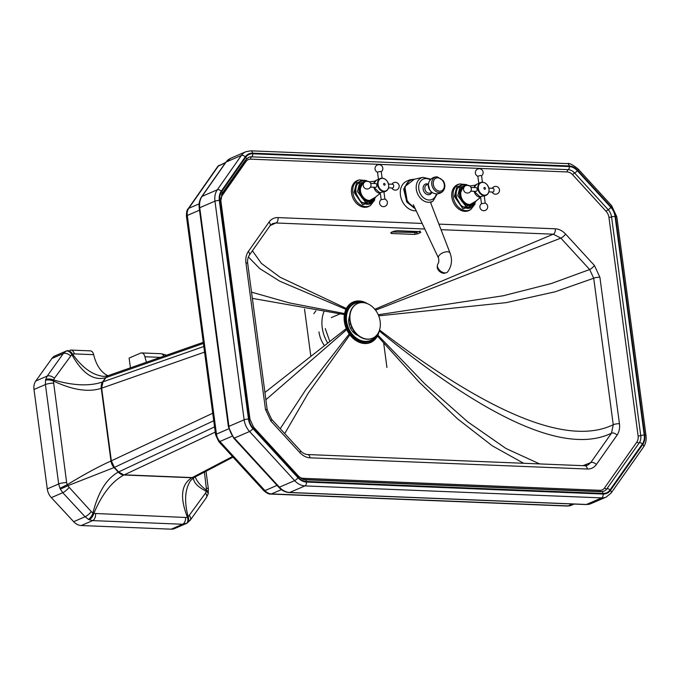 <?xml version="1.0" encoding="UTF-8"?>
<svg xmlns="http://www.w3.org/2000/svg" width="680" height="680" viewBox="0 0 680 680"><rect width="100%" height="100%" fill="white"/><g stroke="black" fill="none" stroke-linecap="round" stroke-linejoin="round"><path stroke-width="1.02" d="M391.025 232.636L391.094 232.611A1.258 0.96 -115.6 0 1 390.728 232.688L391.263 233.478L414.332 234.413L417.809 233.784A1.258 0.96 -115.6 0 1 416.627 232.534L391.816 231.948M417.809 233.784L420.767 232.399A1.258 0.96 -114.7 0 1 419.764 231.676M394.23 231.098A1.258 0.96 -114.7 0 1 394.026 231.234L394.026 231.234A1.258 0.96 -114.7 0 1 393.677 231.302L390.728 232.688M420.767 232.399L420.231 231.642A1.258 0.756 92.3 0 1 420.01 231.684L420.01 231.684A1.258 0.756 92.3 0 1 419.798 231.625M396.754 230.707A1.258 0.756 -87.7 0 0 396.942 230.758A1.258 0.756 -87.7 0 0 397.162 230.707L393.677 231.302M272.74 223.533L275.969 222.98L424.813 229.024M441.022 229.678L553.248 234.192L560.847 238.119L589.67 269.535L593.708 278.231L613.25 424.728L611.481 433.185A4.403 2.567 35.2 0 1 617.066 435.115C619.191 431.987 619.981 428.188 619.438 423.708L599.887 277.219L594.431 265.498L565.607 234.081C562.513 230.783 559.079 229.024 555.296 228.803L438.881 224.12M379.27 330.795A22.032 16.873 -113.3 0 1 379.245 330.922A22.032 16.873 -113.3 0 1 377.885 335.121A22.032 16.873 -113.3 0 1 377.459 335.979A22.032 16.873 -113.3 0 1 349.885 334.866A22.032 16.873 -113.3 0 1 349.223 333.965A22.032 16.873 -113.3 0 1 346.724 329.604A22.032 16.873 -113.3 0 1 346.264 328.576A22.032 16.873 -113.3 0 1 344.403 314.576A22.032 16.873 -113.3 0 1 344.582 313.574A22.032 16.873 -113.3 0 1 345.942 309.366A22.032 16.873 -113.3 0 1 346.366 308.507A22.032 16.873 -113.3 0 1 367.6 303.748M228.93 159.231L230.562 158.329L225.726 162.341A2.516 1.462 -145 0 1 226.125 162.019L241.357 155.448L217.311 189.796L202.079 196.367A2.516 1.462 -145 0 0 201.671 196.69C199.495 199.937 198.688 203.754 199.24 208.139A2.516 0.561 172.4 0 1 199.733 207.723L214.956 201.153L244.137 419.806L228.905 426.377A2.516 0.561 172.4 0 0 228.412 426.793L233.699 438.124A2.516 0.671 137.5 0 0 234.353 438.073L249.577 431.502L294.652 480.624L279.421 487.194A2.516 0.671 137.5 0 1 278.766 487.245C281.817 490.535 285.328 492.303 289.28 492.55A2.516 1.522 92.3 0 0 289.705 492.473L304.938 485.902L601.664 497.887L586.432 504.466A2.516 1.522 92.3 0 1 586.007 504.543L590.971 503.642A16.991 13.022 -113.3 0 1 586.432 504.466L289.705 492.473A16.991 13.022 -113.3 0 1 279.421 487.194L234.353 438.073A16.991 13.022 -113.3 0 1 228.905 426.377L199.733 207.723A16.991 13.022 -113.3 0 1 202.079 196.367L226.125 162.019A16.991 13.022 -113.3 0 1 228.93 159.231A2.516 1.598 -124.2 0 0 228.76 159.324L228.76 159.324A2.516 1.598 -124.2 0 0 228.582 159.477M230.562 158.329L245.82 151.75A16.991 13.022 66.7 0 0 241.357 155.448A3.145 1.827 35 0 1 245.284 156.851A13.846 10.608 -113.3 0 1 252.62 153.17L569.219 165.963A13.846 10.608 -113.3 0 1 577.617 170.281L611.141 206.958A13.846 10.608 -113.3 0 1 615.562 216.469L644.742 435.124A3.145 0.697 -7.6 0 1 646 435.506L616.828 216.852A3.145 0.697 172.4 0 0 615.562 216.469M225.632 162.469L217.88 166.277L225.369 162.843M379.245 330.922C489.311 420.793 566.729 454.877 611.481 433.185L590.767 462.596L587.8 465.171L584.928 465.749A4.403 2.66 92.3 0 1 584.928 465.749L584.928 465.749A4.403 2.66 92.3 0 1 587.35 469.03C591.09 469.115 594.09 467.619 596.351 464.525L617.066 435.115M318.962 331.899A23.604 18.079 66.7 0 0 324.19 345.245M310.734 355.563L304.538 309.145M264.92 392.471L346.264 328.576M252.365 298.375L344.403 314.576M523.625 463.258L492.337 445.859L457.555 418.846L419.254 382.219L377.459 335.979L419.254 382.219L457.555 418.846L492.337 445.859L523.625 463.258M284.725 433.585L308.176 393.286L349.885 334.866L308.176 393.286L284.725 433.585M369.444 206.082A14.161 10.846 -113.3 0 1 351.543 193.145A14.161 10.846 -113.3 0 1 358.284 180.217L359.516 179.877A13.982 10.718 66.7 0 0 352.861 192.644A13.982 10.718 66.7 0 0 370.541 205.419L369.444 206.082M364.795 180.302L356.524 182.742L354.059 192.397L362.661 204.731L373.855 201.288M371.475 201.178L363.622 199.725L358.98 191.352L363.248 182.104M366.673 181.22L359.558 183.328L357.442 191.632L365.857 202.64L375.3 197.285M365.168 180.99A14.161 10.846 -113.3 0 1 365.925 181.381M381.098 171.827L380.486 171.403L377.502 172.133L378.497 179.299M380.179 178.568L378.445 179.222M388.535 187.85L392.504 188.011A1.887 1.139 -87.7 0 0 393.695 185.64A1.887 1.139 -87.7 0 0 392.649 184.237L388.518 184.067M381.166 199.614L380.23 192.61L383.223 191.879L383.979 192.108L384.914 199.112M381.183 199.699L384.736 199.053A3.901 3.901 0 0 1 384.004 206.618A3.901 3.901 0 0 1 381.327 199.504M370.617 183.345L375.768 183.557A1.887 1.139 92.3 0 1 376.813 184.96A1.887 1.139 92.3 0 1 375.615 187.331L370.464 187.119M469.761 210.137A14.161 10.846 -113.3 0 1 451.851 197.2A14.161 10.846 -113.3 0 1 458.6 184.271L459.833 183.931A13.982 10.718 66.7 0 0 453.169 196.698A13.982 10.718 66.7 0 0 470.858 209.474L469.761 210.137M465.112 184.356L456.841 186.796L454.376 196.452L462.978 208.785L474.164 205.343M471.792 205.232L463.93 203.779L459.289 195.406L463.565 186.158M466.99 185.274L459.875 187.382L457.75 195.687L466.165 206.694L475.617 201.339M465.486 185.045A14.161 10.846 -113.3 0 1 466.242 185.436M481.414 175.882L480.802 175.457L477.819 176.188L478.805 183.353M480.496 182.623L478.762 183.277M488.852 191.905L492.813 192.066A1.887 1.139 -87.7 0 0 494.003 189.694A1.887 1.139 -87.7 0 0 492.966 188.292L488.835 188.122M481.483 203.668L480.548 196.665L483.531 195.933L484.287 196.163L485.223 203.167M481.491 203.754L485.044 203.107A3.901 3.901 0 0 1 484.321 210.672A3.901 3.901 0 0 1 481.635 203.558M470.925 187.399L476.085 187.612A1.887 1.139 92.3 0 1 477.122 189.014A1.887 1.139 92.3 0 1 475.932 191.386L470.772 191.173M414.987 208.207L407.328 201.739L404.804 186.635L414.409 179.214M450.075 253.113A6.29 3.103 156.9 0 0 447.958 251.821A6.29 3.103 156.9 0 0 439.501 255.059A6.29 3.103 156.9 0 0 438.498 258.06L413.338 204.706M447.457 251.77A6.29 3.103 156.9 0 0 440.904 253.861A6.29 3.103 156.9 0 0 438.481 258.017C439.067 260.508 438.914 262.438 438.005 263.798A6.29 3.901 -139.7 0 0 438.829 269.314A6.29 3.901 -139.7 0 0 444.958 272.901A6.29 3.901 -139.7 0 0 447.61 271.932C451.741 266.228 452.557 259.938 450.05 253.071A6.29 3.103 156.9 0 0 447.457 251.77M445.4 272.901A5.346 3.315 -139.7 0 1 439.416 271.269A5.346 3.315 -139.7 0 1 437.41 266.135M362.686 302.608A18.878 14.467 66.7 0 0 357.646 303.526A18.878 14.467 66.7 0 0 350.081 320.254A18.878 14.467 66.7 0 0 367.557 339.107A18.878 14.467 66.7 0 0 372.606 338.198A18.878 14.467 66.7 0 0 380.171 321.47A18.878 14.467 66.7 0 0 362.686 302.608M357.493 303.586A18.878 14.467 66.7 0 0 357.34 303.654A18.878 14.467 66.7 0 0 349.775 320.382A18.878 14.467 66.7 0 0 372.3 338.325A18.878 14.467 66.7 0 0 372.453 338.257M353.966 332.409L355.742 334.305M354.017 331.143L352.767 331.678M351.959 327.641L350.498 328.278M354.722 332.078L353.6 332.562M350.489 323.799L349.095 324.394M349.63 315.962A13.218 10.123 66.7 0 0 348.832 322.915A13.218 10.123 66.7 0 0 358.062 335.495M361.148 302.642A20.077 15.377 66.7 0 0 346.596 321.308A20.077 15.377 66.7 0 0 358.785 339.592A20.077 15.377 66.7 0 0 375.649 336.251M363.536 302.668A20.579 15.768 66.7 0 0 346.188 321.291A20.579 15.768 66.7 0 0 359.881 340.595A20.579 15.768 66.7 0 0 377.264 334.492M315.86 310.837L313.795 313.735M130.424 367.829L129.124 358.062L140.539 353.141A6.29 3.799 92.3 0 1 141.601 352.928A6.29 3.799 92.3 0 1 144.908 356.745A36.508 22.023 -87.7 0 0 146.523 362.194M204.399 472.124L206.584 490.348A6.29 2.924 8.4 0 1 208.361 492.813L208.361 492.813A6.29 2.924 8.4 0 1 208.352 492.847M195.245 476.91C196.826 481.346 200.608 485.826 206.584 490.348L206.371 491.342A6.29 2.558 15.4 0 1 208.131 493.901L208.369 488.937A6.29 1.394 -7.6 0 0 206.542 488.214M193.511 477.751C193.341 482.324 197.633 486.854 206.371 491.342L205.513 493.085A6.29 3.672 35.6 0 1 206.355 497.675L208.131 493.901M166.065 355.173A6.29 3.153 120.5 0 1 166.09 355.181A6.29 3.153 120.5 0 1 166.099 355.19A6.29 3.153 120.5 0 1 166.251 355.291L165.112 354.688A6.29 2.78 113.5 0 1 165.844 355.436M205.513 493.085L188.173 516.808A6.29 4.301 61.2 0 1 186.889 523.209L186.889 523.209A6.29 4.301 61.2 0 1 186.651 523.328L186.133 523.583A6.29 3.765 65.9 0 0 186.167 523.575L186.167 523.575A6.29 3.765 65.9 0 0 187.391 517.191L185.623 517.471A6.29 3.799 92.3 0 1 182.648 524.246L186.889 523.209L190.264 520.192A6.29 3.672 35.6 0 1 190.264 520.192A6.29 3.672 35.6 0 1 190.247 520.208M165.095 354.679A6.29 2.78 113.5 0 1 165.112 354.688L160.981 353.719A6.29 3.799 92.3 0 1 163.829 356.142M194.624 477.198A9.443 7.233 -113.3 0 1 194.438 477.284L190.57 480.548C184.9 489.387 184.101 501.475 188.173 516.808L187.391 517.191C179.698 497.327 181.203 484.168 191.913 477.742L123.939 474.997L118.634 471.945L114.41 467.398L111.35 460.853L101.651 388.144L102.986 381.786L106.029 377.527L108.477 375.522L203.26 342.337M185.623 517.471L93.84 513.417A6.29 3.324 117.1 0 1 89.02 519.656L92.65 520.608L182.648 524.246L171.224 529.176A12.588 9.639 66.7 0 0 174.59 528.564L186.048 523.625M214.548 426.896L118.26 472.107A9.443 7.233 66.7 0 0 123.939 474.997C111.996 481.372 101.957 494.181 93.84 513.417L92.947 512.958A6.29 2.618 116.8 0 1 88.425 519.358L89.02 519.656M91.29 511.632L67.711 485.741L114.044 467.56L118.26 472.107C106.547 478.61 98.115 492.226 92.947 512.958L91.29 511.632A6.29 1.7 137.2 0 1 85.076 516.758L88.425 519.358M114.41 467.398L114.044 467.56A9.443 7.233 -113.3 0 1 110.976 461.014C98.379 466.684 83.793 474.589 67.235 484.721L67.711 485.741A6.29 0.552 155.7 0 1 60.273 488.988L62.772 492.694L85.076 516.758L73.661 521.688A12.588 9.639 66.7 0 0 81.226 525.538L92.65 520.608A6.29 3.799 92.3 0 0 95.633 513.833M66.64 482.562L53.397 380.987A6.29 2.38 -167.8 0 0 45.535 380.248L45.416 384.557L58.684 483.973A6.29 1.394 172.4 0 1 66.64 482.562L67.235 484.721L59.95 488.3L60.273 488.988M73.661 521.688L51.348 497.624A12.588 9.639 66.7 0 1 47.268 488.903L58.684 483.973L59.95 488.3M203.813 346.494L102.621 381.947A9.443 7.233 66.7 0 0 101.278 388.305C88.477 392.479 72.513 390.039 53.397 380.987L53.601 379.984A6.29 3.094 -168.3 0 0 45.67 379.584L45.535 380.248M54.4 378.275L71.808 354.526C82.254 373.371 93.542 381.089 105.663 377.689L102.621 381.947C89.76 386.376 73.423 385.721 53.601 379.984L54.4 378.275A6.29 3.672 -144.4 0 0 47.209 376.074L45.67 379.584M203.413 343.442L105.663 377.689A9.443 7.233 -113.3 0 1 108.103 375.683L103.844 376.397C92.803 375.309 82.382 367.888 72.582 354.135L71.808 354.526A6.29 3.757 -118.3 0 0 65.985 351.169L63.299 353.558L47.209 376.074L35.794 381.004A12.588 9.639 66.7 0 0 34 389.487L45.416 384.557A6.29 1.394 172.4 0 1 53.371 383.146M69.921 350.285L70.984 350.081A6.29 3.799 -87.7 0 1 74.29 353.889L72.582 354.135A6.29 4.309 -114.1 0 0 66.504 350.914L65.985 351.169M108.069 375.7A36.508 22.023 92.3 0 1 93.67 354.671A6.29 3.799 -87.7 0 0 90.364 350.863L70.984 350.081M233.036 457.147L195.185 476.943L192.287 477.581L124.304 474.835L215.245 432.115M66.589 350.88L55.14 355.819A12.588 9.639 66.7 0 0 51.884 358.488L35.794 381.004M171.224 529.176L81.226 525.538M47.268 488.903L34 389.487M346.638 323.74A17.043 13.056 66.7 0 0 350.353 332.333M367.48 341.743A20.34 15.58 -113.3 0 1 345.449 321.7A20.34 15.58 -113.3 0 1 351.551 304.819M365.381 303A21.556 16.507 66.7 0 0 344.734 321.555A21.556 16.507 66.7 0 0 360.315 342.244A21.556 16.507 66.7 0 0 378.293 332.928M327.497 342.728A31.152 23.868 -113.3 0 1 322.226 327.649A31.152 23.868 -113.3 0 1 323.833 311.95M418.54 231.625L416.627 232.534L416.5 231.549M414.707 231.472L414.894 232.883A1.258 0.756 -87.7 0 1 414.332 234.413M391.833 232.254A1.258 0.756 92.3 0 1 391.263 233.478M419.824 230.919L420.41 231.736L396.942 230.758L394.026 231.234L391.094 232.611M420.231 231.642L397.162 230.707M422.178 223.44L278.026 217.591A4.403 2.66 92.3 0 1 275.969 222.98L270.207 225.513M252.407 250.775L261.383 263.389L280.041 277.21L346.366 308.507M555.296 228.803A4.403 2.66 -87.7 0 1 553.248 234.192L374.816 309.264M219.198 165.24A2.516 1.929 66.7 0 0 218.535 165.793L188.768 208.309A4.403 2.558 -145 0 0 188.062 208.87C187.017 209.567 186.481 212.007 186.43 216.189L215.602 434.843L218.739 441.567L263.815 490.688C266.875 493.272 269.17 494.394 270.691 494.062L567.417 506.056A4.403 2.66 -87.7 0 0 568.157 505.912L271.439 493.918A4.403 2.66 92.3 0 1 270.691 494.062M199.155 203.83L188.768 208.309A10.701 8.194 -113.3 0 0 187.289 215.458A4.403 0.977 172.4 0 0 186.43 216.189M221.238 191.199A3.145 1.827 35 0 0 217.311 189.796A16.991 13.022 66.7 0 0 214.956 201.153A3.145 0.697 -7.6 0 1 219.325 200.456A13.846 10.608 -113.3 0 1 221.238 191.199L245.284 156.851M244.137 419.806A16.991 13.022 66.7 0 0 249.577 431.502A3.145 0.833 137.5 0 0 252.934 428.638A13.846 10.608 -113.3 0 1 248.498 419.109A3.145 0.697 172.4 0 0 244.137 419.806M294.652 480.624A16.991 13.022 66.7 0 0 304.938 485.902A3.145 1.895 92.3 0 0 306.391 482.052A13.846 10.608 -113.3 0 1 298.001 477.76A3.145 0.833 137.5 0 1 294.652 480.624M601.664 497.887A16.991 13.022 66.7 0 0 606.203 497.071L611.15 493A3.145 1.827 35.1 0 0 610.436 490.382A13.846 10.608 -113.3 0 1 603.109 494.046A3.145 1.895 92.3 0 1 601.664 497.887M281.401 489.625L271.439 493.918A10.701 8.194 -113.3 0 1 264.962 490.603A4.403 1.173 137.5 0 1 263.815 490.688M574.107 504.067L571.021 505.393A10.701 8.194 -113.3 0 1 568.157 505.912L572.586 503.999M277.049 485.384L264.962 490.603L219.886 441.481A4.403 1.173 137.5 0 1 218.739 441.567M232.135 436.194L219.886 441.481A10.701 8.194 -113.3 0 1 216.461 434.112A4.403 0.977 172.4 0 0 215.602 434.843M228.786 428.8L216.461 434.112L187.289 215.458L199.512 210.188M252.62 153.17A3.145 1.895 92.3 0 0 250.894 150.824L567.486 163.617C568.981 162.8 572.517 164.577 578.085 168.963L611.609 205.632A3.145 0.833 137.6 0 1 611.141 206.958M644.742 435.124A13.846 10.608 -113.3 0 1 642.812 444.397A3.145 1.827 35.1 0 1 643.527 447.006C645.736 443.725 646.561 439.892 646 435.506M578.085 168.963A3.145 0.833 137.6 0 1 577.617 170.281M642.812 444.397L610.436 490.382M567.486 163.617A3.145 1.895 92.3 0 1 569.219 165.963M603.109 494.046L306.391 482.052M298.001 477.76L252.934 428.638M248.498 419.109L219.325 200.456M306.306 481.448L603.033 493.442A13.218 10.123 66.7 0 0 610.019 489.948L642.396 443.955A13.218 10.123 66.7 0 0 644.24 435.098L615.06 216.444A13.218 10.123 66.7 0 0 610.844 207.366L577.32 170.697A13.218 10.123 66.7 0 0 569.296 166.575L252.705 153.773A13.218 10.123 66.7 0 0 245.701 157.293L221.654 191.641A13.218 10.123 66.7 0 0 219.827 200.472L248.999 419.126A13.218 10.123 66.7 0 0 253.24 428.221L298.308 477.343A13.218 10.123 66.7 0 0 306.306 481.448A2.516 1.522 92.3 0 0 304.921 479.57L601.647 491.563A2.516 1.522 -87.7 0 1 603.033 493.442M600.432 491.512A1.887 1.139 92.3 0 1 599.862 490.305L303.135 478.312A1.887 1.139 -87.7 0 0 303.56 479.375M303.135 478.312A8.814 6.749 -113.3 0 1 299.243 476.867M220.72 199.18A8.814 6.749 -113.3 0 1 221.952 195.849L246.007 161.5A8.814 6.749 -113.3 0 1 250.674 159.154A1.887 1.139 92.3 0 1 251.541 156.851L568.14 169.643A10.701 8.194 -113.3 0 1 574.625 172.983L608.158 209.661A10.701 8.194 -113.3 0 1 611.567 217.005L640.747 435.659A10.701 8.194 -113.3 0 1 639.251 442.825L606.875 488.818A10.701 8.194 -113.3 0 1 604.078 491.13L601.647 491.563M610.019 489.948A2.516 1.462 -144.9 0 0 606.875 488.818A1.887 1.097 35.1 0 1 604.52 487.976A8.814 6.749 -113.3 0 1 599.862 490.305M642.396 443.955A2.516 1.462 -144.9 0 0 639.251 442.825A1.887 1.097 35.1 0 1 636.896 441.983L604.52 487.976M644.24 435.098A2.516 0.561 172.4 0 0 640.747 435.659L638.129 436.084A8.814 6.749 -113.3 0 1 636.896 441.983M615.06 216.444A2.516 0.561 172.4 0 0 611.567 217.005L608.948 217.43L638.129 436.084M221.952 195.849A1.887 1.097 35 0 1 221.476 195.1M610.844 207.366A2.516 0.663 137.6 0 1 608.158 209.661A1.887 0.501 -42.4 0 0 606.144 211.378A8.814 6.749 -113.3 0 1 608.948 217.43M246.007 161.5A1.887 1.097 35 0 1 245.463 160.54M577.32 170.697A2.516 0.663 137.6 0 1 574.625 172.983A1.887 0.501 -42.4 0 0 572.611 174.701L606.144 211.378M221.654 191.641A2.516 1.462 -145 0 1 222.232 193.724L246.279 159.375L248.684 157.369A10.701 8.194 -113.3 0 1 251.541 156.851A2.516 1.522 -87.7 0 0 252.705 153.773M569.296 166.575A2.516 1.522 92.3 0 1 568.14 169.643A1.887 1.139 -87.7 0 0 567.264 171.955A8.814 6.749 -113.3 0 1 572.611 174.701M250.674 159.154L567.264 171.955M278.026 217.591C274.261 217.515 271.26 219.019 269.025 222.097L248.31 251.506C246.185 254.634 245.395 258.434 245.939 262.913L265.481 409.411L270.938 421.124L299.769 452.54C302.889 455.846 306.323 457.614 310.072 457.827L587.35 469.03M304.921 479.57C303.433 478.907 304.385 480.947 298.673 476.289A2.516 0.671 137.5 0 1 298.308 477.343M298.673 476.289L253.606 427.168A2.516 0.671 137.5 0 1 253.24 428.221M253.606 427.168L250.01 419.433A2.516 0.561 172.4 0 0 248.999 419.126M250.01 419.433L220.838 200.779A2.516 0.561 172.4 0 0 219.827 200.472M246.279 159.375A2.516 1.462 -145 0 0 245.701 157.293M375.547 310.182L560.847 238.119A4.403 1.173 -42.5 0 0 565.607 234.081M269.025 222.097A4.403 2.567 35.1 0 1 270.019 225.751A4.403 2.567 35.1 0 1 270.002 225.777L272.748 223.533M378.241 314.764L503.208 295.757L551.25 283.551L589.67 269.535A4.403 1.173 -42.5 0 0 594.431 265.498M248.31 251.506A4.403 2.567 35.2 0 1 249.314 255.17L249.314 255.17A4.403 2.567 35.2 0 1 249.305 255.178L270.019 225.751M378.709 315.851L506.379 302.617L555.084 291.813L593.708 278.231A4.403 0.977 -7.6 0 1 599.887 277.219M245.939 262.913A4.403 0.977 -7.6 0 1 247.707 263.449C247.291 260.389 247.826 257.626 249.314 255.17M379.423 329.919C490.577 414.74 568.514 446.344 613.25 424.728A4.403 0.977 -7.6 0 1 619.438 423.708M265.481 409.411A4.403 0.977 -7.6 0 1 267.249 409.947L247.707 263.449M270.938 421.124A4.403 1.173 -42.5 0 0 271.583 419.271L267.249 409.947M583.015 465.673L590.767 462.596A4.403 2.567 35.1 0 1 596.351 464.525M299.769 452.54A4.403 1.173 -42.5 0 0 300.416 450.687L271.583 419.271M310.072 457.827A4.403 2.66 -87.7 0 0 307.649 454.546L307.649 454.546A4.403 2.66 -87.7 0 0 307.64 454.546C304.852 454.291 302.438 453.008 300.416 450.687M539.623 463.904L505.945 448.486L467.763 421.88L425.076 384.098L377.885 335.121M265.889 399.738L346.724 329.604M280.219 428.68L305.813 389.683L349.223 333.965M251.541 292.153L289.459 302.923L344.582 313.574M248.361 256.938L259.769 268.608L279.828 281.24L345.942 309.366M355.266 192.159L356.371 184.824L361.879 180.566A12.41 9.511 66.7 0 0 355.971 191.887A12.41 9.511 66.7 0 0 371.662 203.235L361.335 202.614L355.266 192.159M365.466 181.569A10.387 7.956 66.7 0 0 363.35 182.061A10.387 7.956 66.7 0 0 359.193 191.258A10.387 7.956 66.7 0 0 371.586 201.127A10.387 7.956 66.7 0 0 375.088 197.455M374.825 197.676A10.072 7.718 -113.3 0 1 366.316 200.634A10.072 7.718 -113.3 0 1 359.626 191.191A10.072 7.718 -113.3 0 1 364.905 181.892M364.709 182.036A9.97 7.633 66.7 0 0 359.712 191.199A9.97 7.633 66.7 0 0 366.223 200.489A9.97 7.633 66.7 0 0 374.637 197.82M380.273 193.264L372.963 199.18A9.35 7.165 -113.3 0 1 365.423 199.155A9.35 7.165 -113.3 0 1 360.51 191.08A9.35 7.165 -113.3 0 1 363.834 183.005M373.685 187.246L380.324 193.256A6.928 5.304 -113.3 0 1 373.83 187.255M384.293 178.755A6.928 5.304 66.7 0 0 380.315 178.517A6.928 5.304 66.7 0 0 377.536 184.645A6.928 5.304 66.7 0 0 385.798 191.225A6.928 5.304 66.7 0 0 388.356 188.165M373.804 183.472A6.928 5.304 -113.3 0 1 376.423 180.191L380.315 178.517C384.565 177.667 387.362 179.826 388.697 184.986C388.986 187.986 388.025 190.069 385.798 191.225L383.928 192.032M388.654 184.952A6.63 5.083 -113.3 0 1 384.225 191.148A6.63 5.083 -113.3 0 1 378.08 184.518A6.63 5.083 -113.3 0 1 382.517 178.321A6.63 5.083 -113.3 0 1 388.654 184.952M383.613 184.28A0.926 0.705 66.7 0 0 385.084 184.339A0.926 0.705 66.7 0 0 383.613 184.28M471.385 207.638L461.644 206.669L455.575 196.214L456.688 188.879L462.196 184.612A12.41 9.511 66.7 0 0 456.28 195.942A12.41 9.511 66.7 0 0 471.979 207.29L471.401 207.63M465.783 185.623A10.387 7.956 66.7 0 0 463.666 186.116A10.387 7.956 66.7 0 0 459.51 195.313A10.387 7.956 66.7 0 0 471.894 205.181A10.387 7.956 66.7 0 0 475.405 201.51M475.142 201.731A10.072 7.718 -113.3 0 1 466.633 204.689A10.072 7.718 -113.3 0 1 459.943 195.245A10.072 7.718 -113.3 0 1 465.213 185.946M465.026 186.09A9.97 7.633 66.7 0 0 460.02 195.245A9.97 7.633 66.7 0 0 466.531 204.544A9.97 7.633 66.7 0 0 474.954 201.875M480.581 197.319L473.28 203.235A9.35 7.165 -113.3 0 1 465.74 203.209A9.35 7.165 -113.3 0 1 460.827 195.135A9.35 7.165 -113.3 0 1 464.142 187.059M480.633 197.293A6.928 5.304 -113.3 0 1 474.147 191.309M484.611 182.801A6.928 5.304 66.7 0 0 480.624 182.571A6.928 5.304 66.7 0 0 477.853 188.7A6.928 5.304 66.7 0 0 486.115 195.279A6.928 5.304 66.7 0 0 488.673 192.219M474.113 187.527A6.928 5.304 -113.3 0 1 476.739 184.246L480.624 182.571C484.883 181.713 487.671 183.872 489.005 189.04C489.302 192.041 488.333 194.123 486.115 195.279L484.245 196.087M488.971 189.006A6.63 5.083 -113.3 0 1 484.534 195.202A6.63 5.083 -113.3 0 1 478.397 188.572A6.63 5.083 -113.3 0 1 482.825 182.376A6.63 5.083 -113.3 0 1 488.971 189.006M483.93 188.334A0.926 0.705 66.7 0 0 485.401 188.394A0.926 0.705 66.7 0 0 483.93 188.334M414.655 207.494A15.037 11.518 -113.3 0 1 407.822 201.441L407.328 201.739M407.822 201.441A15.037 11.518 -113.3 0 1 412.488 179.639L422.918 177.344A12.988 9.954 66.7 0 0 418.888 196.18A12.988 9.954 66.7 0 0 433.1 200.94L430.61 202.64M436.373 193.817A11.118 8.517 -113.3 0 1 429.845 200.031A11.118 8.517 -113.3 0 1 420.988 194.82A11.118 8.517 -113.3 0 1 420.104 181.857A11.118 8.517 -113.3 0 1 430.346 179.851M414.987 179.087L409.98 179.783L403.673 188.946L406.784 202.054L415.327 208.921M416.219 210.808A15.734 12.053 -113.3 0 1 403.546 203.447A15.734 12.053 -113.3 0 1 406.75 181.178L409.938 179.8M428.4 184.161A5.661 4.344 66.7 0 0 423.64 185.793A5.661 4.344 66.7 0 0 424.26 192.108A5.661 4.344 66.7 0 0 431.902 192.27L430.142 193.018A4.403 3.375 -113.3 0 1 425.756 191.165A4.403 3.375 -113.3 0 1 426.649 184.926L428.4 184.178M431.469 191.947A8.483 8.483 0 0 0 443.317 190.774A8.109 6.213 -113.3 0 1 433.389 188.76A8.109 6.213 -113.3 0 1 433.865 177.99A8.109 6.213 -113.3 0 1 437.325 176.885A8.483 8.483 0 0 0 428.341 184.705A6.97 5.338 -113.3 0 0 429.769 190.043L431.469 191.947A6.97 5.338 -113.3 0 1 429.769 190.043L428.341 184.705M442.918 181.058A6.911 5.296 -113.3 0 1 442.51 190.221A6.911 5.296 -113.3 0 1 434.639 187.927A6.911 5.296 -113.3 0 1 435.047 178.763A6.911 5.296 -113.3 0 1 442.918 181.058M189.422 515.593A6.29 3.672 35.6 0 1 190.264 520.183L206.355 497.675M144.908 356.745L160.319 357.365M68.978 487.56A6.29 1.7 137.2 0 1 62.772 492.694L51.348 497.624M70.49 355.767A6.29 3.672 -144.4 0 0 63.299 353.558L51.884 358.488M74.29 353.889L93.67 354.671M212.721 413.236L110.976 461.014L101.278 388.305L204.569 352.121M194.811 477.122L194.438 477.284A9.443 7.233 -113.3 0 1 191.913 477.742L232.492 456.552M114.41 467.389L213.724 420.741M346.876 324.666L349.834 331.525M289.28 492.55L586.007 504.543M233.699 438.124L278.766 487.245M199.24 208.139L228.412 426.793M225.726 162.341L201.671 196.69M217.88 166.277L188.062 208.87M590.971 503.642L606.203 497.071M571.021 505.393L567.417 506.056M611.609 205.632L616.828 216.852M643.527 447.006L611.15 493M250.894 150.824L245.82 151.75M304.173 479.714L600.899 491.708M252.458 427.252L297.525 476.374M219.98 201.51L249.152 420.155M245.574 159.936L221.519 194.284M222.232 193.724L220.838 200.779M584.928 465.749L307.649 454.546M325.252 328.576L329.69 341.062M331.287 317.637L339.711 314.007M370.541 205.419L374.816 199.801M371.662 203.235L375.827 196.86M365.483 181.56L363.146 182.146M371.365 201.22L375.148 197.412M373.711 183.472L376.423 180.191M375.037 181.144L369.257 181.823M369.002 181.67L361.879 180.566M366.537 180.617L359.516 179.877M381.242 171.632L382.118 178.151M381.259 171.717A3.901 3.901 0 0 0 378.42 164.713A3.901 3.901 0 0 0 377.51 172.219M391.808 187.986A3.901 3.901 0 0 0 399.194 186.388A3.901 3.901 0 0 0 391.96 184.212M366.971 188.998A3.901 3.901 0 0 0 371.025 185.257A3.901 3.901 0 0 0 367.285 181.194A3.901 3.901 0 0 0 363.23 184.934A3.901 3.901 0 0 0 366.971 188.998M470.858 209.474L475.133 203.856M471.979 207.29L476.144 200.915M463.454 186.209L465.8 185.606M471.682 205.275L475.456 201.467M473.994 191.301L480.633 197.31M474.028 187.527L476.739 184.246M475.354 185.198L469.685 185.954M469.31 185.725L462.196 184.612M466.854 184.671L459.833 183.931M481.559 175.686L482.426 182.206M481.567 175.771A3.901 3.901 0 0 0 478.728 168.768A3.901 3.901 0 0 0 477.827 176.273M492.125 192.041A3.901 3.901 0 0 0 499.511 190.442A3.901 3.901 0 0 0 492.277 188.267M467.279 193.052A3.901 3.901 0 0 0 471.342 189.312A3.901 3.901 0 0 0 467.594 185.249A3.901 3.901 0 0 0 463.539 188.989A3.901 3.901 0 0 0 467.279 193.052M433.1 200.94L437.265 193.817M443.317 190.774C445.409 187.739 445.383 184.373 443.233 180.693L437.325 176.885M430.958 179.206L422.918 177.344M415.089 179.061L409.98 179.783M430.398 202.105L450.067 253.096M383.707 343.247L386.937 367.489M206.014 471.283L208.369 488.937M141.601 352.928L160.981 353.719"/></g></svg>
